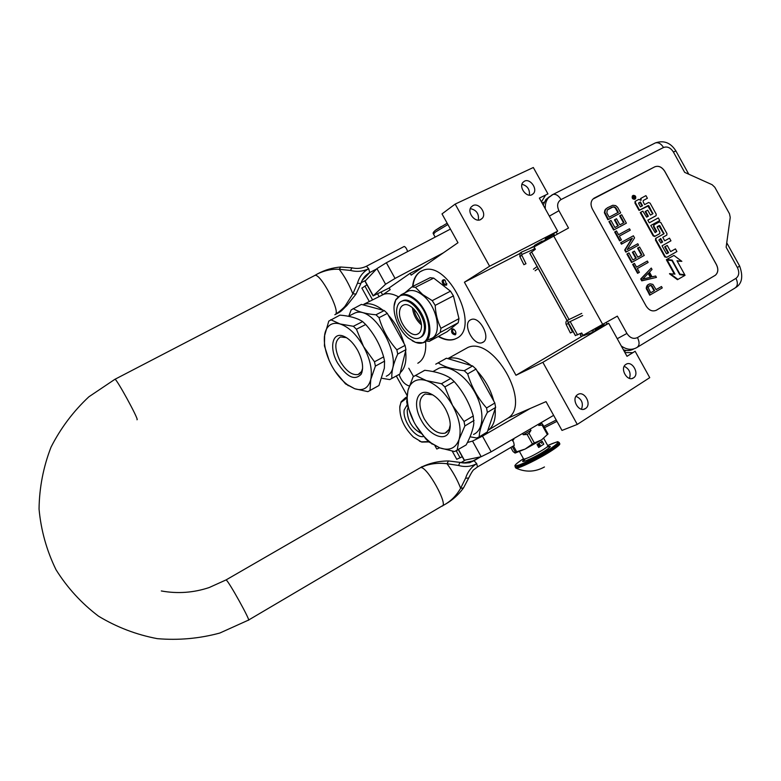 <?xml version="1.0" encoding="UTF-8"?>
<svg xmlns="http://www.w3.org/2000/svg" width="781" height="781" viewBox="0 0 781 781"><rect width="100%" height="100%" fill="white"/><g stroke="black" fill="none" stroke-linecap="round" stroke-linejoin="round"><path stroke-width="1.17" d="M541.448 201.879L545.616 195.035M400.282 372.635C404.997 368.378 406.764 361.173 405.593 351.011M404.08 343.62C400.975 332.794 395.723 323.314 388.323 315.182M382.973 310.203C375.768 304.619 369.374 302.647 363.77 304.297L383.783 294.291C387.942 292.973 392.687 293.744 398.007 296.575M425.596 341.463C426.416 352.309 423.898 359.524 418.03 363.126L417.815 363.243M383.198 294.496L390.168 289.673L389.182 287.896L410.152 273.301L411.167 275.137L457.978 242.725L442.007 213.906L455.177 204.085L489.609 266.223L464.412 282.224L515.968 375.27L542.854 362.316L577.276 424.425L561.988 430.429L546.026 401.619L508.011 418.108L487.832 430.419M488.32 430.204C493.651 426.045 495.925 418.919 495.144 408.805M493.797 401.141C490.79 389.826 485.216 379.771 477.074 370.955M471.158 365.518C462.45 358.879 454.698 356.585 447.894 358.645M447.845 358.625L467.858 347.477C493.367 335.742 531.988 403.611 508.011 418.108M584.364 335.42L585.945 334.776M413.52 376.501L408.766 368.222M399.071 374.529C401.395 380.874 404.812 384.701 409.332 385.99M482.843 342.351C491.395 338.505 479.846 315.817 471.216 319.527L470.406 319.898C462.049 324.047 473.598 346.334 482.18 342.644L482.843 342.351M412.593 286.539C413.286 279.764 415.707 274.883 419.846 271.905L423.214 270.246C447.982 259.888 480.93 327.307 456.651 338.31L454.532 339.266C449.661 340.858 444.233 339.94 438.268 336.504M439.586 447.796L436.774 449.016L434.958 445.746M407.008 395.323L396.289 375.993M489.609 266.223L557.663 231.147L545.333 238.859L553.768 234.505L553.397 233.812M553.768 234.505L542.483 241.554M595.493 328.928L603.82 324.837L604.182 325.501M632.874 352.67L624.927 352.563M542.854 362.316L608.702 323.285L627.006 356.312L635.129 351.265L649.743 377.653L577.276 424.425M455.177 204.085L533.325 167.505L547.95 193.903L539.359 198.101L557.663 231.147M608.702 323.285L595.649 329.68L603.82 324.837M515.968 375.27L582.821 335.771M412.973 286.344C413.666 279.569 416.088 274.687 420.237 271.71L421.613 270.88M456.67 338.3L454.913 339.061C450.032 340.653 444.614 339.735 438.649 336.299M625.962 364.356C632.122 360.07 639.951 374.07 633.508 377.858L633.459 377.897C627.377 382.241 619.46 368.349 625.796 364.463L625.962 364.356M577.667 394.61C584.227 390.061 592.31 404.49 585.467 408.541L585.408 408.58C578.946 413.188 570.755 398.906 577.481 394.737L577.667 394.61M464.412 282.224L519.746 253.6M528.708 248.973L534.741 245.849M534.487 245.4L542.209 241.065M524.481 181.172C530.114 178.068 537.933 189.002 533.394 193.629L531.978 194.713C526.423 197.866 518.516 187.049 522.958 182.354L524.481 181.172M472.944 205.598C478.841 202.357 486.934 213.272 482.336 218.26L480.686 219.578C474.868 222.858 466.706 212.09 471.177 207.024L472.944 205.598M410.152 273.301L423.068 266.887M443.833 285.163L446.634 285.104L445.121 280.252L444.252 279.686C441.616 279.881 441.48 281.707 443.833 285.163M451.984 328.996C450.891 332.208 451.974 334.161 455.235 334.864L455.762 334.248C456.182 332.052 455.352 330.295 453.273 328.967L451.984 328.996M629.506 378.375C631.116 372.908 629.34 368.896 624.204 366.318M581.484 409.205C583.583 403.269 581.757 398.974 575.987 396.328M529.391 195.162C529.928 189.441 527.448 185.81 521.962 184.287M478.353 220.086C479.143 213.789 476.469 209.962 470.318 208.615M446.849 283.708L446.136 284.675L444.653 284.186C443.188 282.4 443.012 281.023 444.116 280.076L444.955 280.154L444.252 279.686M455.938 332.911L455.294 333.809C452.951 333.077 452.199 331.622 453.039 329.426L453.995 329.406L453.273 328.967M529.83 253.395L535.356 249.285L534.048 246.923L568.519 228.023L558.932 210.714L549.346 216.142M575.333 335.537L581.728 332.989L583.046 335.352L617.341 316.139L626.928 333.448L617.244 338.7M633.879 348.873C630.716 350.698 627.231 351.02 623.414 349.829M543.185 205.012L545.909 199.546L549.521 196.666M603.703 324.105L604.416 325.384M553.612 233.685L554.539 235.354M664.768 171.283L716.489 264.681C718.579 269.123 718.208 272.647 715.367 275.244L656.47 310.184C652.545 311.892 649.089 310.506 646.112 306.015L592.369 209.005C590.485 205.169 590.621 201.898 592.789 199.184L654.79 166.822C658.588 165.445 661.917 166.929 664.768 171.283L664.719 171.312C661.868 166.968 658.539 165.474 654.742 166.851L593.824 198.306M558.932 210.714C556.687 205.735 557.38 202.025 561.031 199.565L663.518 147.502C667.267 146.174 670.557 147.668 673.388 151.983L684.673 172.367L712.126 184.706L714.83 187.294L729.483 213.76L730.235 217.421L726.135 247.226L737.42 267.61L739.607 266.009L726.74 242.774M655.962 310.447L715.318 275.263C718.149 272.676 718.53 269.152 716.441 264.7L664.719 171.312M649.265 284.011L647.078 285.534L646.18 288.228L649.704 295.189L662.259 287.925L661.478 286.52L656.118 289.644L652.867 284.401L650.163 283.796L648.23 284.606L646.697 287.974L650.212 294.945M661.478 286.52L656.099 289.614M651.247 268.059L640.713 278.973L641.757 280.848L656.43 277.411L655.649 276.005L652.057 276.835L649.47 272.149L652.028 269.455L651.247 268.059L641.221 278.71L642.265 280.594L656.43 277.411M634.445 263.392L632.639 264.388L637.589 273.33L639.395 272.325L637.306 268.566L648.142 262.445L647.361 261.039L636.525 267.151L634.445 263.392L633.137 264.124L638.097 273.067M647.361 261.039L636.515 267.141M627.407 253.766L626.909 254.05L631.595 262.514L644.257 255.436L639.59 247.021L638.048 247.87L641.933 254.889L637.804 257.203L634.426 251.101L632.874 251.97L636.251 258.072L632.874 259.956L628.969 252.907L627.407 253.766L632.102 262.24M634.426 251.101L632.376 252.243L635.754 258.345L632.874 259.946M638.048 247.87L637.55 248.153L641.435 255.162L637.804 257.193M621.149 242.481L620.661 242.764L621.442 244.17L631.849 238.469L624.693 250.047L625.864 252.165L638.555 245.146L637.784 243.74L627.153 249.617L634.543 237.902L633.381 235.794L621.149 242.481L621.93 243.887L632.346 238.185L625.19 249.774L626.362 251.892L638.555 245.146M619.343 236.135L630.267 230.18L629.496 228.784L618.552 234.71L616.473 230.942L615.155 231.654L620.104 240.597L621.422 239.884L619.333 236.116L630.267 230.18M615.155 231.654L614.667 231.947L619.616 240.88L621.422 239.884M609.424 221.296L608.936 221.599L613.622 230.063L626.382 223.171L621.725 214.755L620.163 215.585L624.048 222.605L619.88 224.84L616.502 218.748L614.93 219.578L618.318 225.68L614.911 227.515L610.996 220.457L609.424 221.296L614.11 229.77L626.382 223.171M614.93 219.578L614.442 219.881L617.81 225.953M620.163 215.585L619.675 215.878L623.55 222.878M607.384 207.795L604.924 210.04L604.377 212.754L607.891 219.715L620.69 212.881L617.576 207.268L615.633 205.579L612.763 205.276L607.384 207.795L605.402 209.738L604.865 212.452L608.379 219.422L620.69 212.881M632.415 195.904L632.903 195.601C632.19 197.818 632.961 198.94 635.207 198.97L635.5 198.755C636.222 196.539 635.451 195.416 633.206 195.377L632.415 195.904C631.702 198.12 632.473 199.243 634.709 199.282L634.855 199.194M635.422 201.225L634.904 202.943L639.053 210.431L648.806 205.725L652.906 213.74L650.436 215.078L647.722 210.187L645.643 211.309L648.357 216.2L646.6 217.157L642.841 211.143L640.732 212.276L653.629 235.559L655.122 236.194L659.76 233.617L659.867 232.113L657.163 227.222L659.886 225.729L663.977 233.753L656.03 238.185L655.913 239.689L665.314 256.656L666.798 257.281L676.902 251.55L675.438 248.895L670.664 251.599L667.247 245.429L665.178 246.581L668.604 252.761L666.3 253.513L662.044 245.82L670.957 240.821L669.493 238.176L664.709 240.841L662.766 237.346L666.828 235.071L666.945 233.568L660.833 222.546L659.349 221.902L654.058 224.821L653.951 226.314L656.665 231.205L655.152 232.592L650.778 225.484L659.75 220.584L658.285 217.938L649.304 222.819L647.83 220.164L656.108 215.654L656.206 214.179L650.095 203.148L648.611 202.504L644.637 204.612L643.173 201.957L643.251 200.512L647.4 198.276L645.926 195.631L641.142 198.218L641.025 200.375L638.79 199.399L635.48 201.195L635.392 202.64L639.541 210.128L648.25 205.481M641.289 198.091L640.235 199.536M647.84 220.174L655.484 216.034M650.788 225.494L659.75 220.584M656.616 231.772L656.665 231.205M654.205 224.723L653.443 226.597L656.157 231.488M669.493 238.176L664.699 240.841M667.247 245.429L664.67 246.864L668.087 253.034L666.769 253.776M675.438 248.895L670.654 251.589M656.167 238.088L655.405 239.962L664.797 256.929L666.759 257.31M663.42 234.066L664.016 233.187M658.822 225.777L663.508 233.47M640.732 212.276L640.235 212.569L653.121 235.842L654.615 236.477L659.623 233.714M645.643 211.309L645.145 211.602L647.84 216.483M652.428 214.004L652.936 213.184M647.742 205.784L652.438 213.477M667.179 260.024L674.979 274.102L669.463 273.77L677.459 279.686L685.064 275.303L679.753 274.668L671.972 260.62L667.179 260.024L666.662 260.288L674.267 274.024M677.186 261.088L681.852 261.332L673.925 255.426L666.857 259.448L672.197 260.102L679.978 274.16L684.742 274.717L676.99 260.737L681.852 261.332M679.626 274.434L684.742 274.717M673.925 255.426L666.339 259.712L671.806 260.6M647.722 284.86L648.23 284.606M646.58 289.546L647.088 289.302M646.18 288.228L646.697 287.974M646.434 286.842L646.941 286.588M647.078 285.534L647.586 285.28M640.713 278.973L641.221 278.71M641.757 280.848L642.265 280.594M632.639 264.388L633.137 264.124M635.754 258.345L636.251 258.072M632.376 252.243L632.874 251.97M641.435 255.162L641.933 254.889M625.864 252.165L626.362 251.892M624.693 250.047L625.19 249.774M631.849 238.469L632.346 238.185M621.442 244.17L621.93 243.887M619.616 240.88L620.104 240.597M613.622 230.063L614.11 229.77M604.377 212.754L604.865 212.452M605.714 209.025L606.202 208.722M607.891 219.715L608.379 219.422M639.053 210.431L639.541 210.128M643.251 200.512L647.4 198.276M668.087 253.034L668.604 252.761M664.67 246.864L665.178 246.581M657.202 226.666L659.33 225.494M669.981 273.516L677.976 279.432M671.68 260.376L672.197 260.102M666.339 259.712L666.857 259.448M654.576 290.542L650.719 292.777L648.113 287.457L649.782 285.563L652.106 286.08L654.576 290.542L650.7 292.748M648.572 272.969L650.905 277.187L642.783 279.061L648.572 272.969M606.837 212.94L607.247 209.991L613.28 206.819L616.014 208.097L618.347 212.305L609.18 217.167L606.837 212.94M632.844 197.076L634.738 195.826L634.523 197.495L635.607 197.398L633.606 198.452L632.844 197.076M640.459 201.957L642.548 205.735L640.459 206.848L638.604 203.49L640.459 201.957L639.961 202.259L642.041 206.008M660.697 238.498L662.639 242.003L660.902 242.969L658.861 240.07L660.697 238.498M649.392 285.797L650.69 285.358M650.173 285.612L651.461 285.524M650.954 285.778L652.106 286.08M651.598 286.334L654.068 290.796M648.162 273.399L650.329 277.323M608.018 209.328L612.099 207.131M611.621 207.434L613.28 206.819M612.792 207.121L614.325 206.867M613.837 207.17L615.233 207.297M614.745 207.6L616.014 208.097M615.526 208.4L617.839 212.578M632.825 196.871L633.459 196.49M632.971 196.802L633.86 196.666M633.84 196.343L634.738 195.826M635.402 197.027L634.523 197.495M638.594 202.992L639.961 202.259M660.189 238.781L662.132 242.276L662.639 242.003M662.132 242.276L660.843 242.998M633.42 198.12L634.143 197.691L633.42 197.163L634.143 197.691M545.05 427.432L556.951 421.34L545.05 427.422M435.691 230.083L441.255 226.5M582.079 333.751L581.767 333.194M583.163 335.791L582.646 335.703M582.128 333.702L579.971 333.858M581.816 333.145C579.629 335.586 580.166 336.435 583.436 335.693L582.187 333.809L583.436 335.693L594.37 331.691L592.896 330.187M570.823 332.755L572.463 331.954L570.823 332.755M524.061 264.613L525.974 263.724L524.061 264.613M533.599 250.389C533.081 250.193 533.443 249.422 534.692 248.085L533.726 249.11M423.429 370.965L424.796 370.292C435.788 371.512 444.457 374.216 450.803 378.394L454.21 381.587C463.074 391.574 469.43 403.035 473.266 415.961L473.833 423.4C473.061 429.609 470.504 436.784 466.169 444.926L454.591 451.555L439.791 447.874L429.023 442.026L425.791 438.873L415.746 425.186M424.796 370.292L413.139 376.764L407.965 390.471L407.194 396.104C407.028 404.743 409.566 413.891 414.809 423.546C419.377 431.668 424.874 438.18 431.297 443.091L439.791 447.874C449.348 451.115 455.762 448.333 459.043 439.527L457.119 450.491M415.521 375.456L426.406 380.63C421.808 379.205 417.864 379.371 414.574 381.118C411.323 382.934 409.127 386.048 407.965 390.471L406.696 401.746L407.584 406.032L413.959 421.974M445.092 358.909L446.478 358.225L472.632 365.957L476.039 369.081L494.842 403.016L495.613 407.428L487.354 412.407C482.121 422.248 479.407 430.419 479.212 436.911L487.324 431.922L495.613 407.428M435.739 364.19L446.478 358.225M432.684 394.844L425.118 394.005C418.499 397.998 418.206 406.266 424.249 418.821C430.966 429.696 437.936 434.47 445.16 433.123L449.124 429.384L448.938 432.176C444.672 441.958 429.081 435.007 421.349 420.393C412.397 405.066 416.624 388.489 428.915 393.077C435.183 395.42 440.679 400.663 445.404 408.785C450.295 418.206 451.477 426.006 448.938 432.176M450.266 424.844L449.124 429.384M479.212 436.911L476.644 437.995L470.035 436.794M438.161 362.853C444.164 366.836 452.863 369.452 464.256 370.731L467.673 373.874C471.47 386.712 477.767 398.076 486.563 407.975L494.842 403.016M467.673 373.874L476.039 369.081M486.563 407.975L487.354 412.407M435.378 370.204L439.01 368.173C449.368 364.346 466.501 376.081 475.629 393.809C484.903 411.47 483.683 430.263 473.54 434.421M464.256 370.731L472.632 365.957M441.46 383.725L444.877 386.937L452.521 405.359C444.994 392.452 436.296 384.213 426.406 380.63L441.46 383.725L450.803 378.394M464.871 425.967L459.043 439.527C461.63 429.931 459.453 418.538 452.521 405.359L464.031 421.506L464.871 425.967L474.087 420.403M464.031 421.506L473.266 415.961M444.877 386.937L454.21 381.587M395.791 300.002C390.578 309.1 397.48 329.494 408.57 338.232L415.072 342.098C433.553 350.288 433.514 313.718 414.389 299.465C406.003 293.422 399.804 293.597 395.791 300.002L401.151 294.749C405.222 293.558 409.791 294.925 414.857 298.85C430.028 310.125 435.359 339.823 423.097 342.761L415.531 342.361L412.261 340.789M394.132 306.045L395.869 299.406M406.305 292.143L408.678 290.942C412.768 289.741 417.347 291.079 422.414 294.974C437.585 306.162 442.807 335.781 430.497 338.759L428.584 339.794M433.689 278.104L450.481 291.176L432.235 300.636L422.658 294.535L415.433 287.33L433.689 278.104L430.116 277.704L411.89 286.891L404.88 292.865M426.563 341.024L429.228 341.395L440.23 332.462L440.943 328.323C437.545 321.518 435.632 313.874 435.193 305.381L432.235 300.636M440.23 332.462L458.213 322.768L447.035 331.759L429.228 341.395M458.213 322.768L458.974 318.638L440.943 328.323M435.193 305.381L453.419 295.872L458.974 318.638M453.419 295.872L450.481 291.176M411.89 286.891L415.433 287.33M426.485 341.063L427.061 340.75M413.92 309.042C414.867 314.401 417.269 319.009 421.115 322.846M412.436 307.675C413.247 314.538 416.234 320.259 421.379 324.847M399.638 310.936C400.126 307.763 401.512 305.761 403.797 304.951C411.079 301.847 423.4 318.375 421.271 328.518C420.744 331.564 419.387 333.477 417.2 334.268C409.869 337.353 397.724 321.147 399.638 310.936M420.51 337.324C423.009 336.22 424.571 333.877 425.196 330.285C427.91 317.516 412.358 296.624 403.162 300.548L402.108 301.085C411.294 297.17 426.856 318.072 424.142 330.841C423.468 334.668 421.76 337.07 419.016 338.066C409.761 341.941 394.483 321.567 396.846 308.671C397.461 304.649 399.208 302.12 402.108 301.085M401.698 301.232L403.162 300.548M428.915 441.929L421.857 442.085L419.407 441.089M399.745 407.35L401.073 401.825L405.398 397.802L406.774 397.451M428.535 441.577L421.379 441.861L413.442 437.096C403.806 427.539 399.286 417.23 399.882 406.159L401.014 402.41L406.725 398.105M423.722 436.462C415.267 438.834 402.254 420.217 404.207 409.908L407.272 404.704M408.072 407.614L407.213 410.25C407.467 420.939 412.153 428.652 421.271 433.387M330.753 319.712L340.018 323.949L353.363 326.302L362.618 321.587L362.072 321.245C356.878 317.984 349.498 315.944 339.93 315.124L328.772 321.118L324.447 336.211C323.705 345.475 326.263 355.56 332.12 366.465C336.474 374.197 341.541 380.269 347.35 384.682L354.711 388.733L345.505 383.881L334.942 371.112M353.363 326.302L356.439 329.24L363.536 346.52C356.497 334.395 348.658 326.868 340.018 323.949C336.015 322.807 332.647 323.188 329.904 325.081C327.21 327.034 325.462 330.197 324.681 334.571L324.418 345.856L329.113 360.363M348.834 316.051L351.138 309.94L361.408 304.395L384.262 310.555L387.337 313.415L405.066 345.387L405.935 349.644L397.724 354.057C393.302 363.673 391.359 371.776 391.896 378.385L399.96 373.953L405.935 349.644M346.452 337.646L340.516 336.962C334.356 340.77 334.278 348.941 340.272 361.476C346.168 371.17 352.133 375.515 358.186 374.49L361.535 371.561L361.164 374.226C354.769 380.952 346.91 377.203 337.587 362.999C329.016 348.306 332.169 331.73 343.201 336.055C348.541 338.134 353.354 342.879 357.63 350.269C362.696 360.158 363.878 368.144 361.164 374.226M362.609 368.359L361.535 371.561M391.72 378.512L399.96 373.953M391.896 378.385L389.748 379.595L382.358 378.375M353.168 308.515C358.118 311.814 365.713 313.903 375.964 314.782L379.029 317.672C382.485 329.68 388.421 340.389 396.846 349.8L405.066 345.387M379.029 317.672L387.337 313.415M396.846 349.8L397.724 354.057M352.211 314.372L354.984 312.986C375.973 304.073 407.272 366.806 386.585 376.061L386.273 376.227M375.964 314.782L384.262 310.555M375.407 366.084L370.78 379.429C372.517 369.921 370.106 358.948 363.536 346.52L374.48 361.788L375.407 366.084L384.555 361.154L384.359 368.144L378.951 385.521L369.803 390.588M374.48 361.788L383.637 356.878L384.555 361.154M356.439 329.24L365.693 324.505C374.167 333.985 380.152 344.782 383.637 356.878M362.618 321.587L365.693 324.505M369.979 390.461L367.871 391.652L354.711 388.733C363.048 391.32 368.407 388.216 370.78 379.429L369.979 390.461L378.951 385.521M511.848 439.723L513.625 442.075L514.269 445.434L477.621 466.872M442.026 506.01C449.876 502.183 456.075 496.267 460.624 488.271L465.613 478.167C467.575 471.939 471.285 467.097 476.732 463.631L474.018 460.712C469.635 463.074 464.939 463.631 459.941 462.411L458.584 465.476L447.015 463.729C437.448 462.577 428.73 463.816 420.861 467.428L421.994 466.647M465.613 478.167L468.62 478.099C471.548 472.359 473.393 469.488 474.145 469.469L477.474 466.96L476.732 463.631C471.05 466.677 464.998 467.292 458.584 465.476M448.372 460.966C438.258 461.034 428.945 463.25 420.432 467.634L431.092 463.397M314.626 275.547L317.769 273.75C325.286 270.275 332.442 268.791 339.247 269.318L350.474 270.431C356.849 272.081 362.921 271.505 368.691 268.713C363.116 271.856 359.387 276.659 357.503 283.132L352.866 293.881L345.348 305.732C343.943 308.026 336.416 314.108 335.479 314.382L339.842 311.502M459.804 462.372L448.499 460.956L447.015 463.729C452.892 471.665 457.422 479.846 460.624 488.271L463.484 487.969L468.502 478.421M340.721 267.014L340.672 267.014C332.53 267.688 324.896 269.933 317.769 273.75L314.226 275.752M355.931 294.183L346.793 305.625C342.371 309.608 342.107 310.164 335.479 314.382C340.75 311.824 341.297 311.082 344.919 307.392M314.811 275.439L317.584 273.867M360.793 283.737L356.048 293.988L352.866 293.881C349.244 284.675 344.704 276.494 339.247 269.318L340.672 267.014L351.928 267.824M362.14 280.477L369.725 272.569C365.381 275.068 362.413 278.749 360.832 283.61L357.503 283.132M366.269 266.321L366.416 266.243C361.808 268.449 357.005 268.976 352.006 267.844L350.474 270.431M407.594 251.589C406.735 248.709 405.603 247.001 404.207 246.454L366.426 266.243L368.691 268.713L369.725 272.569L376.569 268.976M553.631 415.355L491.151 451.808L481.184 456.709L472.534 441.099L467.409 442.495M472.534 441.099L482.453 436.12L530.289 408.443M625.952 350.425L624.458 351.723M481.184 456.709L464.207 460.263M462.254 456.739L456.739 459.267M364.971 281.228L376.93 268.605L386.361 262.748L450.422 229.097M361.906 288.169L366.963 284.821M443.393 252.829L395.059 278.436L385.58 284.225L373.123 295.931L389.221 287.974M544.201 202.191L541.975 202.835M510.794 447.454L513.058 451.545L515.06 453.058L516.661 451.769L513.42 445.922M512.326 446.566L515.47 452.228M513.478 438.776L513.839 439.43L512.687 440.65M522.538 433.494L523.231 434.734L527.126 434.421L532.427 443.989L525.164 449.055L516.661 451.769M530.201 429.023L530.973 430.409L529.03 433.357L534.331 442.925L532.427 443.989M541.165 422.628L542.766 424.542L542.102 425.098L547.364 434.587L541.526 439.898L534.331 442.925M542.102 425.098L538.783 425.479L538.168 424.376M542.766 424.542L548.018 434.011L547.364 434.587M541.506 439.908L525.164 449.055L515.128 453.058M512.258 440.133L513.839 439.43M527.126 434.421L529.03 433.357M523.231 434.734L530.973 430.409M541.497 423.224L538.783 425.479M538.783 445.346L539.856 444.555L540.071 445.365L540.062 444.643L538.714 445.141L539.29 445.844L538.783 445.346M539.144 444.867L538.705 445.395L539.29 445.844M515.519 467.604L516.056 468.161C518.965 468.688 540.11 458.301 551.972 450.461C557.829 446.595 560.416 444.33 559.713 443.657M515.216 467.077L515.089 466.062C515.772 466.003 511.594 466.667 523.045 458.974L523.055 458.964C513.839 465.125 512.717 467.067 519.707 464.793C529.079 461.005 539.339 455.616 550.478 448.636C561.383 441.06 560.446 440.015 547.666 445.492C563.111 439.449 555.73 442.358 558.815 442.28C560.387 442.583 557.917 444.887 551.376 449.202C539.349 457.139 517.91 467.663 515.196 467.028L515.069 465.906M546.788 447.171C551.864 445.355 551.396 446.488 545.372 450.559C533.726 458.232 515.753 465.632 525.349 458.867L523.045 461.317L523.524 458.828M543.781 444.174L542.131 441.197L537.025 444.477L538.685 447.464L543.781 444.174L538.685 447.464M540.042 446.176L539.339 445.805L540.052 446.302M539.993 445.404L540.091 446.283L539.339 445.805M539.856 444.555L540.071 445.365M539.202 444.057L539.32 443.452L539.476 444.223M538.9 444.457L538.851 443.764L539.095 444.467M538.802 443.774L538.929 444.438M538.109 444.223L538.822 444.643M541.321 442.622L541.731 443.374M539.769 444.467L539.271 444.789M538.275 444.116L538.49 444.858M575.499 335.635L568.236 322.533M567.104 320.483L529.821 253.2M637.521 347.145L734.687 288.228C737.713 286.305 738.143 283.015 735.975 278.348C739.09 275.878 739.568 272.296 737.42 267.61M621.285 345.993C626.674 349.771 631.819 350.308 636.74 347.623C639.551 345.827 639.805 342.478 637.491 337.577L735.975 278.348M606.32 322.573L607.14 324.047M626.928 333.448C629.945 337.988 633.469 339.364 637.491 337.577M561.031 199.565C558.561 195.562 555.877 193.854 552.987 194.449L552.011 194.957M552.118 194.879L548.428 197.798C546.026 200.766 544.982 204.446 545.304 208.849M654.693 143.255L655.386 142.903C658.442 142.191 661.156 143.714 663.518 147.502M556.179 232.074L557.224 233.949M602.805 324.623L553.622 235.842M673.388 151.983L675.907 150.977L688.774 174.212M577.569 334.922L570.169 321.567M569.037 319.527L531.519 251.814M634.904 202.943L635.392 202.64M655.444 216.054L655.952 215.761M653.443 226.597L653.951 226.314M664.797 256.929L665.314 256.656M655.405 239.962L655.913 239.689M659.379 226.021L659.886 225.729M654.615 236.477L655.122 236.194M653.121 235.842L653.629 235.559M648.308 206.028L648.806 205.725M556.209 420.012L543.791 426.397M433.523 234.134L435.29 232.123L447.894 224.537M572.463 331.954L568.275 323.48L567.582 320.308L567.104 320.62M568.275 323.48L566.186 324.505C565.571 322.387 565.971 320.991 567.397 320.327L581.767 313.386M521.718 255.533L520.009 256.393M534.878 248.768L521.903 254.479L521.083 252.322L534.946 246.23M463.553 462.967L474.008 460.712L480.696 456.817L470.396 462.274C470.338 463.006 466.843 463.035 459.902 462.372M420.432 467.634L420.549 467.614C426.826 465.544 449.309 506.205 441.841 506.117L248.602 620.026M114.836 379.351L88.888 396.787C73.355 411.304 60.742 428.066 51.048 447.093C43.326 467.018 39.333 487.666 39.05 509.036C41.002 530.319 46.655 550.546 56.017 569.73C67.342 587.82 81.507 603.303 98.513 616.18C116.769 627.211 136.363 634.699 157.303 638.653C178.507 640.449 199.34 638.575 219.793 633.049L248.378 620.153C251.843 622.818 228.257 580.273 226.07 579.912L420.861 467.428C429.355 463.153 438.561 460.995 448.499 460.956L459.853 462.362M334.834 314.723L335.479 314.382C340.506 311.082 320.659 273.34 314.938 275.381L115.022 379.254C116.867 379.273 138.305 418.431 137.163 419.69L136.997 419.778M461.005 462.616L464.968 460.312M361.134 282.751L365.323 280.545L361.134 282.751M464.51 460.419L458.525 449.622M491.151 451.808L482.453 436.12M460.136 457.861L456.28 450.91M382.602 294.788L381.196 292.24M373.259 295.784L365 280.877M385.58 284.225L376.93 268.605M395.059 278.436L386.361 262.748M372.537 299.826L364.893 286.031M379.078 296.555L377.711 294.086M544.455 466.97C535.21 472.056 525.75 472.456 516.056 468.161L515.626 467.799C518.35 468.454 539.788 457.93 551.816 449.993C558.347 445.678 560.826 443.364 559.245 443.052L559.216 443.012M523.905 460.312L523.045 460.868M543.683 438.317L547.735 445.619C548.594 445.785 547.208 447.054 543.586 449.426C534.429 455.02 527.81 458.291 523.748 459.218L519.55 451.643M363.77 304.297L383.783 294.291M482.18 342.644L483.537 341.883M632.756 352.719L626.997 356.302M632.005 378.492L633.508 377.858M583.71 409.254L585.467 408.541M531.558 194.899L533.394 193.629M480.159 219.793L482.336 218.26M446.712 284.138L446.634 285.104M455.831 333.292L455.762 334.248M529.752 253.259L567.026 320.532M568.178 322.621L575.402 335.664M545.909 199.546L552.987 194.449L655.386 142.903C663.87 140.072 670.684 142.718 675.848 150.86M735.741 287.545C742.038 283.698 743.356 276.562 739.675 266.126M635.48 201.195L634.982 201.498M641.142 198.218L640.645 198.52M654.058 224.821L653.551 225.113M656.03 238.185L655.523 238.459M663.977 233.753L663.469 234.036M584.413 335.508L584.051 334.854M592.174 331.261L591.891 330.734M435.173 237.112L433.348 233.822C432.723 233.177 433.387 232.025 435.329 230.366L447.152 223.21M594.819 331.398L595.464 328.781M582.138 333.868L581.435 333.917M568.304 322.475L582.665 315.524M570.374 332.979L566.186 324.505M523.905 264.73L519.804 256.422L520.224 252.917M525.964 263.695L521.874 255.416M521.864 255.397L521.796 254.586M538.187 268.479L535.131 270.753M537.094 266.506L533.452 269.24M449.612 430.448L449.026 430.8M447.337 431.815L445.16 433.123M431.112 394.22L428.915 393.077M439.01 368.173L432.957 371.561M407.194 396.104L406.979 395.498M431.297 443.091L432.078 444.125M401.151 294.749L408.678 290.942M418.694 333.467L417.2 334.268M406.813 396.992L405.398 397.802M401.014 402.41L401.073 401.825M361.915 372.488L361.369 372.781M359.846 373.601L358.186 374.49M345.378 337.216L343.201 336.055M354.984 312.986L348.414 316.285M347.35 384.682L348.189 385.707M161.316 590.953C177.551 593.902 193.503 592.769 209.152 587.556L226.07 579.912M463.104 488.486C458.33 494.871 452.531 500.045 445.697 504.028M335.615 314.294L344.548 307.724M366.416 266.243L404.207 246.454M458.369 449.729L464.305 460.448M452.248 451.154L456.797 459.365M364.864 281.033L373.123 295.931M361.857 288.072L369.276 301.466M547.979 445.961L549.365 446.4L546.768 447.191"/></g></svg>
